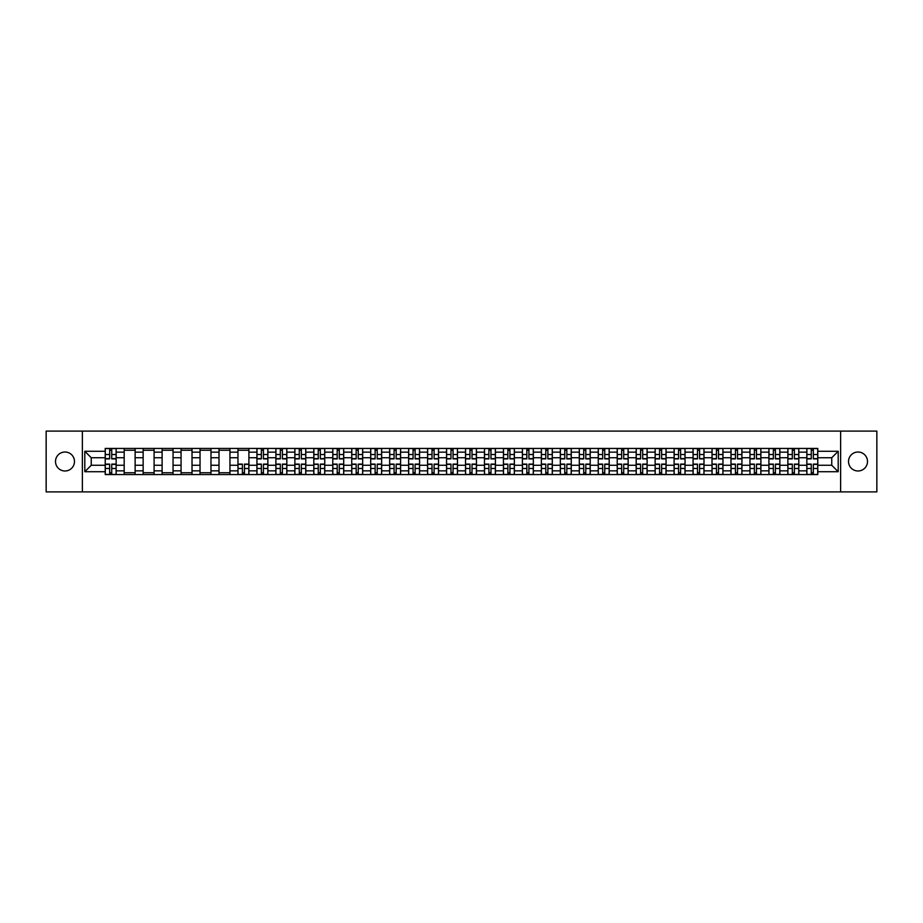 <?xml version="1.0" encoding="UTF-8"?>
<svg xmlns="http://www.w3.org/2000/svg" width="923" height="923" viewBox="0 0 923 923"><rect width="100%" height="100%" fill="white"/><g stroke="black" fill="none" stroke-linecap="round" stroke-linejoin="round"><path stroke-width="1.38" d="M858.009 452.016A9.484 9.484 0 0 0 848.525 461.5A9.484 9.484 0 0 0 858.009 470.984A9.484 9.484 0 0 0 867.493 461.5A9.484 9.484 0 0 0 858.009 452.016M64.991 452.016A9.484 9.484 0 0 0 55.507 461.5A9.484 9.484 0 0 0 64.991 470.984A9.484 9.484 0 0 0 74.475 461.5A9.484 9.484 0 0 0 64.991 452.016M840.622 491.89L876.85 491.89L876.85 431.11L46.15 431.11L46.15 491.89L840.622 491.89L840.622 431.11M124.19 474.572L124.19 452.143L116.16 452.143L116.16 474.572M116.16 452.143L116.16 448.428M124.19 452.143L124.19 448.428M135.127 448.428L135.127 474.572M143.146 474.572L143.146 448.428M154.095 448.428L154.095 474.572M162.113 474.572L162.113 448.428M173.051 448.428L173.051 474.572M181.07 474.572L181.07 448.428M192.019 448.428L192.019 474.572M200.037 474.572L200.037 448.428M210.975 448.428L210.975 474.572M219.005 474.572L219.005 448.428M229.942 448.428L229.942 474.572M237.961 474.572L237.961 448.428M248.898 448.428L248.898 474.572M256.929 474.572L256.929 448.428M267.866 448.428L267.866 474.572M275.885 474.572L275.885 448.428M286.822 448.428L286.822 474.572M294.852 474.572L294.852 448.428M305.79 448.428L305.79 474.572M313.808 474.572L313.808 448.428M324.746 448.428L324.746 474.572M332.776 474.572L332.776 448.428M343.714 448.428L343.714 474.572M351.732 474.572L351.732 448.428M362.681 448.428L362.681 474.572M370.7 474.572L370.7 448.428M381.637 448.428L381.637 474.572M389.656 474.572L389.656 448.428M400.605 448.428L400.605 474.572M408.624 474.572L408.624 448.428M419.561 448.428L419.561 474.572M427.591 474.572L427.591 448.428M438.529 448.428L438.529 474.572M446.547 474.572L446.547 448.428M457.485 448.428L457.485 474.572M465.515 474.572L465.515 448.428M476.453 448.428L476.453 474.572M484.471 474.572L484.471 448.428M495.409 448.428L495.409 474.572M503.439 474.572L503.439 448.428M514.376 448.428L514.376 474.572M522.395 474.572L522.395 448.428M533.344 448.428L533.344 474.572M541.363 474.572L541.363 448.428M552.3 448.428L552.3 474.572M560.319 474.572L560.319 448.428M571.268 448.428L571.268 474.572M579.286 474.572L579.286 448.428M590.224 448.428L590.224 474.572M598.254 474.572L598.254 448.428M609.192 448.428L609.192 474.572M617.21 474.572L617.21 448.428M628.148 448.428L628.148 474.572M636.178 474.572L636.178 448.428M647.115 448.428L647.115 474.572M655.134 474.572L655.134 448.428M666.071 448.428L666.071 474.572M674.102 474.572L674.102 448.428M685.039 448.428L685.039 474.572M693.058 474.572L693.058 448.428M703.995 448.428L703.995 474.572M712.025 474.572L712.025 448.428M722.963 448.428L722.963 474.572M730.981 474.572L730.981 448.428M741.93 448.428L741.93 474.572M749.949 474.572L749.949 448.428M760.887 448.428L760.887 474.572M768.905 474.572L768.905 448.428M779.854 448.428L779.854 474.572M787.873 474.572L787.873 448.428M798.81 448.428L798.81 474.572M806.84 474.572L806.84 448.428M806.84 465.273L798.81 465.273M787.873 465.273L779.854 465.273M768.905 465.273L760.887 465.273M749.949 465.273L741.93 465.273M730.981 465.273L722.963 465.273M712.025 465.273L703.995 465.273M693.058 465.273L685.039 465.273M674.102 465.273L666.071 465.273M655.134 465.273L647.115 465.273M636.178 465.273L628.148 465.273M617.21 465.273L609.192 465.273M598.254 465.273L590.224 465.273M579.286 465.273L571.268 465.273M560.319 465.273L552.3 465.273M541.363 465.273L533.344 465.273M522.395 465.273L514.376 465.273M503.439 465.273L495.409 465.273M484.471 465.273L476.453 465.273M465.515 465.273L457.485 465.273M446.547 465.273L438.529 465.273M427.591 465.273L419.561 465.273M408.624 465.273L400.605 465.273M389.656 465.273L381.637 465.273M370.7 465.273L362.681 465.273M351.732 465.273L343.714 465.273M332.776 465.273L324.746 465.273M313.808 465.273L305.79 465.273M294.852 465.273L286.822 465.273M275.885 465.273L267.866 465.273M256.929 465.273L248.898 465.273M237.961 465.273L229.942 465.273M219.005 465.273L210.975 465.273M200.037 465.273L192.019 465.273M181.07 465.273L173.051 465.273M162.113 465.273L154.095 465.273M143.146 465.273L135.127 465.273M124.19 465.273L116.16 465.273M806.84 457.727L798.81 457.727M787.873 457.727L779.854 457.727M768.905 457.727L760.887 457.727M749.949 457.727L741.93 457.727M730.981 457.727L722.963 457.727M712.025 457.727L703.995 457.727M693.058 457.727L685.039 457.727M674.102 457.727L666.071 457.727M655.134 457.727L647.115 457.727M636.178 457.727L628.148 457.727M617.21 457.727L609.192 457.727M598.254 457.727L590.224 457.727M579.286 457.727L571.268 457.727M560.319 457.727L552.3 457.727M541.363 457.727L533.344 457.727M522.395 457.727L514.376 457.727M503.439 457.727L495.409 457.727M484.471 457.727L476.453 457.727M465.515 457.727L457.485 457.727M446.547 457.727L438.529 457.727M427.591 457.727L419.561 457.727M408.624 457.727L400.605 457.727M389.656 457.727L381.637 457.727M370.7 457.727L362.681 457.727M351.732 457.727L343.714 457.727M332.776 457.727L324.746 457.727M313.808 457.727L305.79 457.727M294.852 457.727L286.822 457.727M275.885 457.727L267.866 457.727M256.929 457.727L248.898 457.727M237.961 457.727L229.942 457.727M219.005 457.727L210.975 457.727M200.037 457.727L192.019 457.727M181.07 457.727L173.051 457.727M162.113 457.727L154.095 457.727M143.146 457.727L135.127 457.727M124.19 457.727L116.16 457.727M91.25 465.273L105.222 465.273L105.222 457.727L91.25 457.727L91.25 465.273L84.801 471.711L84.801 451.289L105.222 451.289L105.222 457.727M817.778 457.727L817.778 465.273L831.75 465.273L831.75 457.727L817.778 457.727L817.778 448.428L105.222 448.428L105.222 451.289M817.778 451.289L838.199 451.289L838.199 471.711L817.778 471.711L817.778 465.273M105.222 465.273L105.222 474.572L817.778 474.572L817.778 471.711M105.222 471.711L84.801 471.711M82.378 491.89L82.378 431.11M111.729 472.749L109.664 472.749M109.664 450.251L111.729 450.251M135.127 472.749L124.19 472.749M124.19 450.251L135.127 450.251M154.095 472.749L143.146 472.749M143.146 450.251L154.095 450.251M173.051 472.749L162.113 472.749M162.113 450.251L173.051 450.251M192.019 472.749L181.07 472.749M181.07 450.251L192.019 450.251M210.975 472.749L200.037 472.749M200.037 450.251L210.975 450.251M229.942 472.749L219.005 472.749M219.005 450.251L229.942 450.251M244.468 472.749L242.403 472.749M237.961 450.251L248.898 450.251M263.424 472.749L261.359 472.749M261.359 450.251L263.424 450.251M282.392 472.749L280.327 472.749M280.327 450.251L282.392 450.251M301.348 472.749L299.283 472.749M299.283 450.251L301.348 450.251M320.316 472.749L318.25 472.749M318.25 450.251L320.316 450.251M339.272 472.749L337.207 472.749M337.207 450.251L339.272 450.251M358.239 472.749L356.174 472.749M356.174 450.251L358.239 450.251M377.207 472.749L375.13 472.749M375.13 450.251L377.207 450.251M396.163 472.749L394.098 472.749M394.098 450.251L396.163 450.251M415.131 472.749L413.066 472.749M413.066 450.251L415.131 450.251M434.087 472.749L432.022 472.749M432.022 450.251L434.087 450.251M453.055 472.749L450.989 472.749M450.989 450.251L453.055 450.251M472.011 472.749L469.945 472.749M469.945 450.251L472.011 450.251M490.978 472.749L488.913 472.749M488.913 450.251L490.978 450.251M509.934 472.749L507.869 472.749M507.869 450.251L509.934 450.251M528.902 472.749L526.837 472.749M526.837 450.251L528.902 450.251M547.87 472.749L545.793 472.749M545.793 450.251L547.87 450.251M566.826 472.749L564.761 472.749M564.761 450.251L566.826 450.251M585.793 472.749L583.728 472.749M583.728 450.251L585.793 450.251M604.75 472.749L602.684 472.749M602.684 450.251L604.75 450.251M623.717 472.749L621.652 472.749M621.652 450.251L623.717 450.251M642.673 472.749L640.608 472.749M640.608 450.251L642.673 450.251M661.641 472.749L659.576 472.749M659.576 450.251L661.641 450.251M680.597 472.749L678.532 472.749M678.532 450.251L680.597 450.251M699.565 472.749L697.5 472.749M697.5 450.251L699.565 450.251M718.521 472.749L716.456 472.749M716.456 450.251L718.521 450.251M737.489 472.749L735.423 472.749M735.423 450.251L737.489 450.251M756.456 472.749L754.379 472.749M754.379 450.251L756.456 450.251M775.412 472.749L773.347 472.749M773.347 450.251L775.412 450.251M794.38 472.749L792.315 472.749M792.315 450.251L794.38 450.251M813.336 472.749L811.271 472.749M811.271 450.251L813.336 450.251M84.801 451.289L91.25 457.727M831.75 465.273L838.199 471.711M831.75 457.727L838.199 451.289M111.729 458.881L111.729 448.555L116.102 448.555L116.102 458.881L111.729 458.881M109.664 450.136L111.729 450.136M109.664 448.555L105.291 448.555L105.291 458.881L109.664 458.881L109.664 448.555L111.729 448.555M109.664 464.119L109.664 474.445L105.291 474.445L105.291 464.119L109.664 464.119M111.729 472.864L109.664 472.864M111.729 474.445L116.102 474.445L116.102 464.119L111.729 464.119L111.729 474.445L109.664 474.445M263.424 458.881L263.424 448.555L267.808 448.555L267.808 458.881L263.424 458.881M261.359 450.136L263.424 450.136M261.359 448.555L256.986 448.555L256.986 458.881L261.359 458.881L261.359 448.555L263.424 448.555M282.392 458.881L282.392 448.555L286.765 448.555L286.765 458.881L282.392 458.881M280.327 450.136L282.392 450.136M280.327 448.555L275.942 448.555L275.942 458.881L280.327 458.881L280.327 448.555L282.392 448.555M301.348 458.881L301.348 448.555L305.732 448.555L305.732 458.881L301.348 458.881M299.283 450.136L301.348 450.136M299.283 448.555L294.91 448.555L294.91 458.881L299.283 458.881L299.283 448.555L301.348 448.555M320.316 458.881L320.316 448.555L324.688 448.555L324.688 458.881L320.316 458.881M318.25 450.136L320.316 450.136M318.25 448.555L313.878 448.555L313.878 458.881L318.25 458.881L318.25 448.555L320.316 448.555M339.272 458.881L339.272 448.555L343.656 448.555L343.656 458.881L339.272 458.881M337.207 450.136L339.272 450.136M337.207 448.555L332.834 448.555L332.834 458.881L337.207 458.881L337.207 448.555L339.272 448.555M358.239 458.881L358.239 448.555L362.612 448.555L362.612 458.881L358.239 458.881M356.174 450.136L358.239 450.136M356.174 448.555L351.801 448.555L351.801 458.881L356.174 458.881L356.174 448.555L358.239 448.555M377.207 458.881L377.207 448.555L381.58 448.555L381.58 458.881L377.207 458.881M375.13 450.136L377.207 450.136M375.13 448.555L370.758 448.555L370.758 458.881L375.13 458.881L375.13 448.555L377.207 448.555M396.163 458.881L396.163 448.555L400.536 448.555L400.536 458.881L396.163 458.881M394.098 450.136L396.163 450.136M394.098 448.555L389.725 448.555L389.725 458.881L394.098 458.881L394.098 448.555L396.163 448.555M415.131 458.881L415.131 448.555L419.504 448.555L419.504 458.881L415.131 458.881M413.066 450.136L415.131 450.136M413.066 448.555L408.681 448.555L408.681 458.881L413.066 458.881L413.066 448.555L415.131 448.555M434.087 458.881L434.087 448.555L438.471 448.555L438.471 458.881L434.087 458.881M432.022 450.136L434.087 450.136M432.022 448.555L427.649 448.555L427.649 458.881L432.022 458.881L432.022 448.555L434.087 448.555M453.055 458.881L453.055 448.555L457.427 448.555L457.427 458.881L453.055 458.881M450.989 450.136L453.055 450.136M450.989 448.555L446.605 448.555L446.605 458.881L450.989 458.881L450.989 448.555L453.055 448.555M472.011 458.881L472.011 448.555L476.395 448.555L476.395 458.881L472.011 458.881M469.945 450.136L472.011 450.136M469.945 448.555L465.573 448.555L465.573 458.881L469.945 458.881L469.945 448.555L472.011 448.555M490.978 458.881L490.978 448.555L495.351 448.555L495.351 458.881L490.978 458.881M488.913 450.136L490.978 450.136M488.913 448.555L484.529 448.555L484.529 458.881L488.913 458.881L488.913 448.555L490.978 448.555M509.934 458.881L509.934 448.555L514.319 448.555L514.319 458.881L509.934 458.881M507.869 450.136L509.934 450.136M507.869 448.555L503.496 448.555L503.496 458.881L507.869 458.881L507.869 448.555L509.934 448.555M528.902 458.881L528.902 448.555L533.275 448.555L533.275 458.881L528.902 458.881M526.837 450.136L528.902 450.136M526.837 448.555L522.464 448.555L522.464 458.881L526.837 458.881L526.837 448.555L528.902 448.555M547.87 458.881L547.87 448.555L552.242 448.555L552.242 458.881L547.87 458.881M545.793 450.136L547.87 450.136M545.793 448.555L541.42 448.555L541.42 458.881L545.793 458.881L545.793 448.555L547.87 448.555M566.826 458.881L566.826 448.555L571.199 448.555L571.199 458.881L566.826 458.881M564.761 450.136L566.826 450.136M564.761 448.555L560.388 448.555L560.388 458.881L564.761 458.881L564.761 448.555L566.826 448.555M585.793 458.881L585.793 448.555L590.166 448.555L590.166 458.881L585.793 458.881M583.728 450.136L585.793 450.136M583.728 448.555L579.344 448.555L579.344 458.881L583.728 458.881L583.728 448.555L585.793 448.555M604.75 458.881L604.75 448.555L609.122 448.555L609.122 458.881L604.75 458.881M602.684 450.136L604.75 450.136M602.684 448.555L598.312 448.555L598.312 458.881L602.684 458.881L602.684 448.555L604.75 448.555M623.717 458.881L623.717 448.555L628.09 448.555L628.09 458.881L623.717 458.881M621.652 450.136L623.717 450.136M621.652 448.555L617.268 448.555L617.268 458.881L621.652 458.881L621.652 448.555L623.717 448.555M642.673 458.881L642.673 448.555L647.058 448.555L647.058 458.881L642.673 458.881M640.608 450.136L642.673 450.136M640.608 448.555L636.235 448.555L636.235 458.881L640.608 458.881L640.608 448.555L642.673 448.555M661.641 458.881L661.641 448.555L666.014 448.555L666.014 458.881L661.641 458.881M659.576 450.136L661.641 450.136M659.576 448.555L655.192 448.555L655.192 458.881L659.576 458.881L659.576 448.555L661.641 448.555M680.597 458.881L680.597 448.555L684.981 448.555L684.981 458.881L680.597 458.881M678.532 450.136L680.597 450.136M678.532 448.555L674.159 448.555L674.159 458.881L678.532 458.881L678.532 448.555L680.597 448.555M699.565 458.881L699.565 448.555L703.937 448.555L703.937 458.881L699.565 458.881M697.5 450.136L699.565 450.136M697.5 448.555L693.127 448.555L693.127 458.881L697.5 458.881L697.5 448.555L699.565 448.555M718.521 458.881L718.521 448.555L722.905 448.555L722.905 458.881L718.521 458.881M716.456 450.136L718.521 450.136M716.456 448.555L712.083 448.555L712.083 458.881L716.456 458.881L716.456 448.555L718.521 448.555M737.489 458.881L737.489 448.555L741.861 448.555L741.861 458.881L737.489 458.881M735.423 450.136L737.489 450.136M735.423 448.555L731.051 448.555L731.051 458.881L735.423 458.881L735.423 448.555L737.489 448.555M756.456 458.881L756.456 448.555L760.829 448.555L760.829 458.881L756.456 458.881M754.379 450.136L756.456 450.136M754.379 448.555L750.007 448.555L750.007 458.881L754.379 458.881L754.379 448.555L756.456 448.555M775.412 458.881L775.412 448.555L779.785 448.555L779.785 458.881L775.412 458.881M773.347 450.136L775.412 450.136M773.347 448.555L768.974 448.555L768.974 458.881L773.347 458.881L773.347 448.555L775.412 448.555M242.403 464.119L242.403 474.445L238.019 474.445L238.019 464.119L242.403 464.119M244.468 472.864L242.403 472.864M244.468 474.445L248.841 474.445L248.841 464.119L244.468 464.119L244.468 474.445L242.403 474.445M261.359 464.119L261.359 474.445L256.986 474.445L256.986 464.119L261.359 464.119M263.424 472.864L261.359 472.864M263.424 474.445L267.808 474.445L267.808 464.119L263.424 464.119L263.424 474.445L261.359 474.445M280.327 464.119L280.327 474.445L275.942 474.445L275.942 464.119L280.327 464.119M282.392 472.864L280.327 472.864M282.392 474.445L286.765 474.445L286.765 464.119L282.392 464.119L282.392 474.445L280.327 474.445M299.283 464.119L299.283 474.445L294.91 474.445L294.91 464.119L299.283 464.119M301.348 472.864L299.283 472.864M301.348 474.445L305.732 474.445L305.732 464.119L301.348 464.119L301.348 474.445L299.283 474.445M318.25 464.119L318.25 474.445L313.878 474.445L313.878 464.119L318.25 464.119M320.316 472.864L318.25 472.864M320.316 474.445L324.688 474.445L324.688 464.119L320.316 464.119L320.316 474.445L318.25 474.445M337.207 464.119L337.207 474.445L332.834 474.445L332.834 464.119L337.207 464.119M339.272 472.864L337.207 472.864M339.272 474.445L343.656 474.445L343.656 464.119L339.272 464.119L339.272 474.445L337.207 474.445M356.174 464.119L356.174 474.445L351.801 474.445L351.801 464.119L356.174 464.119M358.239 472.864L356.174 472.864M358.239 474.445L362.612 474.445L362.612 464.119L358.239 464.119L358.239 474.445L356.174 474.445M375.13 464.119L375.13 474.445L370.758 474.445L370.758 464.119L375.13 464.119M377.207 472.864L375.13 472.864M377.207 474.445L381.58 474.445L381.58 464.119L377.207 464.119L377.207 474.445L375.13 474.445M394.098 464.119L394.098 474.445L389.725 474.445L389.725 464.119L394.098 464.119M396.163 472.864L394.098 472.864M396.163 474.445L400.536 474.445L400.536 464.119L396.163 464.119L396.163 474.445L394.098 474.445M413.066 464.119L413.066 474.445L408.681 474.445L408.681 464.119L413.066 464.119M415.131 472.864L413.066 472.864M415.131 474.445L419.504 474.445L419.504 464.119L415.131 464.119L415.131 474.445L413.066 474.445M432.022 464.119L432.022 474.445L427.649 474.445L427.649 464.119L432.022 464.119M434.087 472.864L432.022 472.864M434.087 474.445L438.471 474.445L438.471 464.119L434.087 464.119L434.087 474.445L432.022 474.445M450.989 464.119L450.989 474.445L446.605 474.445L446.605 464.119L450.989 464.119M453.055 472.864L450.989 472.864M453.055 474.445L457.427 474.445L457.427 464.119L453.055 464.119L453.055 474.445L450.989 474.445M469.945 464.119L469.945 474.445L465.573 474.445L465.573 464.119L469.945 464.119M472.011 472.864L469.945 472.864M472.011 474.445L476.395 474.445L476.395 464.119L472.011 464.119L472.011 474.445L469.945 474.445M488.913 464.119L488.913 474.445L484.529 474.445L484.529 464.119L488.913 464.119M490.978 472.864L488.913 472.864M490.978 474.445L495.351 474.445L495.351 464.119L490.978 464.119L490.978 474.445L488.913 474.445M507.869 464.119L507.869 474.445L503.496 474.445L503.496 464.119L507.869 464.119M509.934 472.864L507.869 472.864M509.934 474.445L514.319 474.445L514.319 464.119L509.934 464.119L509.934 474.445L507.869 474.445M526.837 464.119L526.837 474.445L522.464 474.445L522.464 464.119L526.837 464.119M528.902 472.864L526.837 472.864M528.902 474.445L533.275 474.445L533.275 464.119L528.902 464.119L528.902 474.445L526.837 474.445M545.793 464.119L545.793 474.445L541.42 474.445L541.42 464.119L545.793 464.119M547.87 472.864L545.793 472.864M547.87 474.445L552.242 474.445L552.242 464.119L547.87 464.119L547.87 474.445L545.793 474.445M564.761 464.119L564.761 474.445L560.388 474.445L560.388 464.119L564.761 464.119M566.826 472.864L564.761 472.864M566.826 474.445L571.199 474.445L571.199 464.119L566.826 464.119L566.826 474.445L564.761 474.445M583.728 464.119L583.728 474.445L579.344 474.445L579.344 464.119L583.728 464.119M585.793 472.864L583.728 472.864M585.793 474.445L590.166 474.445L590.166 464.119L585.793 464.119L585.793 474.445L583.728 474.445M602.684 464.119L602.684 474.445L598.312 474.445L598.312 464.119L602.684 464.119M604.75 472.864L602.684 472.864M604.75 474.445L609.122 474.445L609.122 464.119L604.75 464.119L604.75 474.445L602.684 474.445M621.652 464.119L621.652 474.445L617.268 474.445L617.268 464.119L621.652 464.119M623.717 472.864L621.652 472.864M623.717 474.445L628.09 474.445L628.09 464.119L623.717 464.119L623.717 474.445L621.652 474.445M640.608 464.119L640.608 474.445L636.235 474.445L636.235 464.119L640.608 464.119M642.673 472.864L640.608 472.864M642.673 474.445L647.058 474.445L647.058 464.119L642.673 464.119L642.673 474.445L640.608 474.445M659.576 464.119L659.576 474.445L655.192 474.445L655.192 464.119L659.576 464.119M661.641 472.864L659.576 472.864M661.641 474.445L666.014 474.445L666.014 464.119L661.641 464.119L661.641 474.445L659.576 474.445M678.532 464.119L678.532 474.445L674.159 474.445L674.159 464.119L678.532 464.119M680.597 472.864L678.532 472.864M680.597 474.445L684.981 474.445L684.981 464.119L680.597 464.119L680.597 474.445L678.532 474.445M697.5 464.119L697.5 474.445L693.127 474.445L693.127 464.119L697.5 464.119M699.565 472.864L697.5 472.864M699.565 474.445L703.937 474.445L703.937 464.119L699.565 464.119L699.565 474.445L697.5 474.445M716.456 464.119L716.456 474.445L712.083 474.445L712.083 464.119L716.456 464.119M718.521 472.864L716.456 472.864M718.521 474.445L722.905 474.445L722.905 464.119L718.521 464.119L718.521 474.445L716.456 474.445M735.423 464.119L735.423 474.445L731.051 474.445L731.051 464.119L735.423 464.119M737.489 472.864L735.423 472.864M737.489 474.445L741.861 474.445L741.861 464.119L737.489 464.119L737.489 474.445L735.423 474.445M754.379 464.119L754.379 474.445L750.007 474.445L750.007 464.119L754.379 464.119M756.456 472.864L754.379 472.864M756.456 474.445L760.829 474.445L760.829 464.119L756.456 464.119L756.456 474.445L754.379 474.445M773.347 464.119L773.347 474.445L768.974 474.445L768.974 464.119L773.347 464.119M775.412 472.864L773.347 472.864M775.412 474.445L779.785 474.445L779.785 464.119L775.412 464.119L775.412 474.445L773.347 474.445M794.38 458.881L794.38 448.555L798.753 448.555L798.753 458.881L794.38 458.881M792.315 450.136L794.38 450.136M792.315 448.555L787.93 448.555L787.93 458.881L792.315 458.881L792.315 448.555L794.38 448.555M792.315 464.119L792.315 474.445L787.93 474.445L787.93 464.119L792.315 464.119M794.38 472.864L792.315 472.864M794.38 474.445L798.753 474.445L798.753 464.119L794.38 464.119L794.38 474.445L792.315 474.445M813.336 458.881L813.336 448.555L817.709 448.555L817.709 458.881L813.336 458.881M811.271 450.136L813.336 450.136M811.271 448.555L806.898 448.555L806.898 458.881L811.271 458.881L811.271 448.555L813.336 448.555M811.271 464.119L811.271 474.445L806.898 474.445L806.898 464.119L811.271 464.119M813.336 472.864L811.271 472.864M813.336 474.445L817.709 474.445L817.709 464.119L813.336 464.119L813.336 474.445L811.271 474.445M787.873 452.143L779.854 452.143M768.905 452.143L760.887 452.143M749.949 452.143L741.93 452.143M730.981 452.143L722.963 452.143M712.025 452.143L703.995 452.143M693.058 452.143L685.039 452.143M674.102 452.143L666.071 452.143M655.134 452.143L647.115 452.143M636.178 452.143L628.148 452.143M617.21 452.143L609.192 452.143M598.254 452.143L590.224 452.143M579.286 452.143L571.268 452.143M560.319 452.143L552.3 452.143M541.363 452.143L533.344 452.143M522.395 452.143L514.376 452.143M503.439 452.143L495.409 452.143M484.471 452.143L476.453 452.143M465.515 452.143L457.485 452.143M446.547 452.143L438.529 452.143M427.591 452.143L419.561 452.143M408.624 452.143L400.605 452.143M389.656 452.143L381.637 452.143M370.7 452.143L362.681 452.143M351.732 452.143L343.714 452.143M332.776 452.143L324.746 452.143M313.808 452.143L305.79 452.143M294.852 452.143L286.822 452.143M275.885 452.143L267.866 452.143M256.929 452.143L248.898 452.143M237.961 452.143L229.942 452.143M219.005 452.143L210.975 452.143M200.037 452.143L192.019 452.143M181.07 452.143L173.051 452.143M162.113 452.143L154.095 452.143M143.146 452.143L135.127 452.143M806.84 452.143L798.81 452.143M787.873 470.857L779.854 470.857M768.905 470.857L760.887 470.857M749.949 470.857L741.93 470.857M730.981 470.857L722.963 470.857M712.025 470.857L703.995 470.857M693.058 470.857L685.039 470.857M674.102 470.857L666.071 470.857M655.134 470.857L647.115 470.857M636.178 470.857L628.148 470.857M617.21 470.857L609.192 470.857M598.254 470.857L590.224 470.857M579.286 470.857L571.268 470.857M560.319 470.857L552.3 470.857M541.363 470.857L533.344 470.857M522.395 470.857L514.376 470.857M503.439 470.857L495.409 470.857M484.471 470.857L476.453 470.857M465.515 470.857L457.485 470.857M446.547 470.857L438.529 470.857M427.591 470.857L419.561 470.857M408.624 470.857L400.605 470.857M389.656 470.857L381.637 470.857M370.7 470.857L362.681 470.857M351.732 470.857L343.714 470.857M332.776 470.857L324.746 470.857M313.808 470.857L305.79 470.857M294.852 470.857L286.822 470.857M275.885 470.857L267.866 470.857M256.929 470.857L248.898 470.857M237.961 470.857L229.942 470.857M219.005 470.857L210.975 470.857M200.037 470.857L192.019 470.857M181.07 470.857L173.051 470.857M162.113 470.857L154.095 470.857M143.146 470.857L135.127 470.857M124.19 470.857L116.16 470.857M806.84 470.857L798.81 470.857M111.729 458.627L116.102 458.627M111.729 454.52L116.102 454.52M105.291 458.627L109.664 458.627M105.291 454.52L109.664 454.52M109.664 464.373L105.291 464.373M109.664 468.48L105.291 468.48M116.102 464.373L111.729 464.373M116.102 468.48L111.729 468.48M263.424 458.627L267.808 458.627M263.424 454.52L267.808 454.52M256.986 458.627L261.359 458.627M256.986 454.52L261.359 454.52M282.392 458.627L286.765 458.627M282.392 454.52L286.765 454.52M275.942 458.627L280.327 458.627M275.942 454.52L280.327 454.52M301.348 458.627L305.732 458.627M301.348 454.52L305.732 454.52M294.91 458.627L299.283 458.627M294.91 454.52L299.283 454.52M320.316 458.627L324.688 458.627M320.316 454.52L324.688 454.52M313.878 458.627L318.25 458.627M313.878 454.52L318.25 454.52M339.272 458.627L343.656 458.627M339.272 454.52L343.656 454.52M332.834 458.627L337.207 458.627M332.834 454.52L337.207 454.52M358.239 458.627L362.612 458.627M358.239 454.52L362.612 454.52M351.801 458.627L356.174 458.627M351.801 454.52L356.174 454.52M377.207 458.627L381.58 458.627M377.207 454.52L381.58 454.52M370.758 458.627L375.13 458.627M370.758 454.52L375.13 454.52M396.163 458.627L400.536 458.627M396.163 454.52L400.536 454.52M389.725 458.627L394.098 458.627M389.725 454.52L394.098 454.52M415.131 458.627L419.504 458.627M415.131 454.52L419.504 454.52M408.681 458.627L413.066 458.627M408.681 454.52L413.066 454.52M434.087 458.627L438.471 458.627M434.087 454.52L438.471 454.52M427.649 458.627L432.022 458.627M427.649 454.52L432.022 454.52M453.055 458.627L457.427 458.627M453.055 454.52L457.427 454.52M446.605 458.627L450.989 458.627M446.605 454.52L450.989 454.52M472.011 458.627L476.395 458.627M472.011 454.52L476.395 454.52M465.573 458.627L469.945 458.627M465.573 454.52L469.945 454.52M490.978 458.627L495.351 458.627M490.978 454.52L495.351 454.52M484.529 458.627L488.913 458.627M484.529 454.52L488.913 454.52M509.934 458.627L514.319 458.627M509.934 454.52L514.319 454.52M503.496 458.627L507.869 458.627M503.496 454.52L507.869 454.52M528.902 458.627L533.275 458.627M528.902 454.52L533.275 454.52M522.464 458.627L526.837 458.627M522.464 454.52L526.837 454.52M547.87 458.627L552.242 458.627M547.87 454.52L552.242 454.52M541.42 458.627L545.793 458.627M541.42 454.52L545.793 454.52M566.826 458.627L571.199 458.627M566.826 454.52L571.199 454.52M560.388 458.627L564.761 458.627M560.388 454.52L564.761 454.52M585.793 458.627L590.166 458.627M585.793 454.52L590.166 454.52M579.344 458.627L583.728 458.627M579.344 454.52L583.728 454.52M604.75 458.627L609.122 458.627M604.75 454.52L609.122 454.52M598.312 458.627L602.684 458.627M598.312 454.52L602.684 454.52M623.717 458.627L628.09 458.627M623.717 454.52L628.09 454.52M617.268 458.627L621.652 458.627M617.268 454.52L621.652 454.52M642.673 458.627L647.058 458.627M642.673 454.52L647.058 454.52M636.235 458.627L640.608 458.627M636.235 454.52L640.608 454.52M661.641 458.627L666.014 458.627M661.641 454.52L666.014 454.52M655.192 458.627L659.576 458.627M655.192 454.52L659.576 454.52M680.597 458.627L684.981 458.627M680.597 454.52L684.981 454.52M674.159 458.627L678.532 458.627M674.159 454.52L678.532 454.52M699.565 458.627L703.937 458.627M699.565 454.52L703.937 454.52M693.127 458.627L697.5 458.627M693.127 454.52L697.5 454.52M718.521 458.627L722.905 458.627M718.521 454.52L722.905 454.52M712.083 458.627L716.456 458.627M712.083 454.52L716.456 454.52M737.489 458.627L741.861 458.627M737.489 454.52L741.861 454.52M731.051 458.627L735.423 458.627M731.051 454.52L735.423 454.52M756.456 458.627L760.829 458.627M756.456 454.52L760.829 454.52M750.007 458.627L754.379 458.627M750.007 454.52L754.379 454.52M775.412 458.627L779.785 458.627M775.412 454.52L779.785 454.52M768.974 458.627L773.347 458.627M768.974 454.52L773.347 454.52M242.403 464.373L238.019 464.373M242.403 468.48L238.019 468.48M248.841 464.373L244.468 464.373M248.841 468.48L244.468 468.48M261.359 464.373L256.986 464.373M261.359 468.48L256.986 468.48M267.808 464.373L263.424 464.373M267.808 468.48L263.424 468.48M280.327 464.373L275.942 464.373M280.327 468.48L275.942 468.48M286.765 464.373L282.392 464.373M286.765 468.48L282.392 468.48M299.283 464.373L294.91 464.373M299.283 468.48L294.91 468.48M305.732 464.373L301.348 464.373M305.732 468.48L301.348 468.48M318.25 464.373L313.878 464.373M318.25 468.48L313.878 468.48M324.688 464.373L320.316 464.373M324.688 468.48L320.316 468.48M337.207 464.373L332.834 464.373M337.207 468.48L332.834 468.48M343.656 464.373L339.272 464.373M343.656 468.48L339.272 468.48M356.174 464.373L351.801 464.373M356.174 468.48L351.801 468.48M362.612 464.373L358.239 464.373M362.612 468.48L358.239 468.48M375.13 464.373L370.758 464.373M375.13 468.48L370.758 468.48M381.58 464.373L377.207 464.373M381.58 468.48L377.207 468.48M394.098 464.373L389.725 464.373M394.098 468.48L389.725 468.48M400.536 464.373L396.163 464.373M400.536 468.48L396.163 468.48M413.066 464.373L408.681 464.373M413.066 468.48L408.681 468.48M419.504 464.373L415.131 464.373M419.504 468.48L415.131 468.48M432.022 464.373L427.649 464.373M432.022 468.48L427.649 468.48M438.471 464.373L434.087 464.373M438.471 468.48L434.087 468.48M450.989 464.373L446.605 464.373M450.989 468.48L446.605 468.48M457.427 464.373L453.055 464.373M457.427 468.48L453.055 468.48M469.945 464.373L465.573 464.373M469.945 468.48L465.573 468.48M476.395 464.373L472.011 464.373M476.395 468.48L472.011 468.48M488.913 464.373L484.529 464.373M488.913 468.48L484.529 468.48M495.351 464.373L490.978 464.373M495.351 468.48L490.978 468.48M507.869 464.373L503.496 464.373M507.869 468.48L503.496 468.48M514.319 464.373L509.934 464.373M514.319 468.48L509.934 468.48M526.837 464.373L522.464 464.373M526.837 468.48L522.464 468.48M533.275 464.373L528.902 464.373M533.275 468.48L528.902 468.48M545.793 464.373L541.42 464.373M545.793 468.48L541.42 468.48M552.242 464.373L547.87 464.373M552.242 468.48L547.87 468.48M564.761 464.373L560.388 464.373M564.761 468.48L560.388 468.48M571.199 464.373L566.826 464.373M571.199 468.48L566.826 468.48M583.728 464.373L579.344 464.373M583.728 468.48L579.344 468.48M590.166 464.373L585.793 464.373M590.166 468.48L585.793 468.48M602.684 464.373L598.312 464.373M602.684 468.48L598.312 468.48M609.122 464.373L604.75 464.373M609.122 468.48L604.75 468.48M621.652 464.373L617.268 464.373M621.652 468.48L617.268 468.48M628.09 464.373L623.717 464.373M628.09 468.48L623.717 468.48M640.608 464.373L636.235 464.373M640.608 468.48L636.235 468.48M647.058 464.373L642.673 464.373M647.058 468.48L642.673 468.48M659.576 464.373L655.192 464.373M659.576 468.48L655.192 468.48M666.014 464.373L661.641 464.373M666.014 468.48L661.641 468.48M678.532 464.373L674.159 464.373M678.532 468.48L674.159 468.48M684.981 464.373L680.597 464.373M684.981 468.48L680.597 468.48M697.5 464.373L693.127 464.373M697.5 468.48L693.127 468.48M703.937 464.373L699.565 464.373M703.937 468.48L699.565 468.48M716.456 464.373L712.083 464.373M716.456 468.48L712.083 468.48M722.905 464.373L718.521 464.373M722.905 468.48L718.521 468.48M735.423 464.373L731.051 464.373M735.423 468.48L731.051 468.48M741.861 464.373L737.489 464.373M741.861 468.48L737.489 468.48M754.379 464.373L750.007 464.373M754.379 468.48L750.007 468.48M760.829 464.373L756.456 464.373M760.829 468.48L756.456 468.48M773.347 464.373L768.974 464.373M773.347 468.48L768.974 468.48M779.785 464.373L775.412 464.373M779.785 468.48L775.412 468.48M794.38 458.627L798.753 458.627M794.38 454.52L798.753 454.52M787.93 458.627L792.315 458.627M787.93 454.52L792.315 454.52M792.315 464.373L787.93 464.373M792.315 468.48L787.93 468.48M798.753 464.373L794.38 464.373M798.753 468.48L794.38 468.48M813.336 458.627L817.709 458.627M813.336 454.52L817.709 454.52M806.898 458.627L811.271 458.627M806.898 454.52L811.271 454.52M811.271 464.373L806.898 464.373M811.271 468.48L806.898 468.48M817.709 464.373L813.336 464.373M817.709 468.48L813.336 468.48"/></g></svg>
